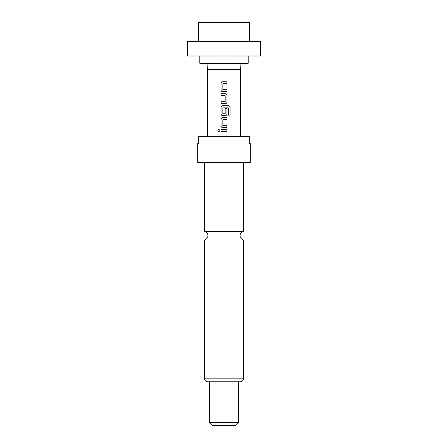 <?xml version="1.0" encoding="UTF-8"?>
<svg xmlns="http://www.w3.org/2000/svg" width="448" height="448" viewBox="0 0 448 448"><rect width="100%" height="100%" fill="white"/><g stroke="black" fill="none" stroke-linecap="round" stroke-linejoin="round"><path stroke-width="0.67" d="M218.977 129.399L217.935 130.542L218.977 131.684M220.052 130.542L218.954 129.399L217.879 130.542L218.954 131.684L220.052 130.542M224 231.442L204.641 231.442A4.385 4.385 0 0 1 204.641 239.932L243.359 239.932A4.385 4.385 0 0 1 243.359 231.442L224 231.442M226.974 83.602L226.974 81.76M226.974 91.638L226.974 89.802M225.288 103.606C226.318 103.505 226.884 102.934 226.974 101.886L226.974 95.446C226.878 94.399 226.318 93.822 225.288 93.727L221.021 93.727L221.021 95.57L225.176 95.693L225.176 101.64L221.021 101.763L221.021 103.606L225.299 103.606C226.341 103.505 226.912 102.934 227.002 101.886L227.002 95.446C226.906 94.394 226.341 93.822 225.299 93.727M221.049 93.727L221.049 95.57M230.065 115.142L230.065 107.408C229.981 106.361 229.443 105.79 228.452 105.694M226.974 113.854L227.002 113.854C226.912 114.895 226.341 115.472 225.299 115.573C226.318 115.472 226.884 114.895 226.974 113.854L226.974 108.573M226.974 119.498L226.974 117.656M226.974 127.534L226.974 125.692M226.974 131.46L226.974 129.623M224 41.39L187.477 41.39L187.477 56L260.523 56L260.523 41.39L224 41.39M249.564 41.39L249.564 22.4L198.436 22.4L198.436 41.39M239.999 63.302L240.436 69.574L207.564 69.574L207.564 136.349M248.181 56L248.181 63.302L199.819 63.302L199.819 56M224 162.641L250.298 162.641L250.298 143.651L249.262 143.651L249.262 136.349L198.738 136.349L198.738 143.651L197.702 143.651L197.702 162.641L224 162.641M209.39 422.677L238.61 422.677L235.687 425.6L212.313 425.6L209.39 422.677L209.39 381.774L240.436 381.774C242.228 381.584 243.197 380.61 243.359 378.851L243.359 239.932M243.359 378.851L204.641 378.851C204.803 380.61 205.772 381.584 207.564 381.774L238.61 381.774L238.61 422.677M224 131.46L221.021 131.46L221.021 129.623L227.002 129.623L227.002 131.46L224 131.46M221.021 125.815L221.021 119.375C221.116 118.328 221.682 117.757 222.723 117.656L227.002 117.656L227.002 119.498L222.846 119.622L222.846 125.569L227.002 125.692L227.002 127.534L222.723 127.534C221.687 127.439 221.116 126.868 221.021 125.815L221.049 125.815C221.144 126.862 221.704 127.439 222.734 127.534M225.299 115.573L222.723 115.573C221.687 115.472 221.116 114.901 221.021 113.854L221.021 107.408C221.116 106.366 221.682 105.79 222.723 105.694L228.497 105.694C229.494 105.79 230.031 106.361 230.121 107.408L230.121 115.142L228.379 115.142L228.379 107.856L222.846 107.856L222.846 113.809L225.176 113.809L225.176 108.573L227.002 108.573L227.002 113.854M221.021 89.925L221.021 83.479C221.116 82.432 221.682 81.861 222.723 81.76L227.002 81.76L227.002 83.602L222.846 83.726L222.846 89.678L227.002 89.802L227.002 91.638L222.723 91.638C221.687 91.543 221.116 90.972 221.021 89.925L221.049 89.925C221.144 90.972 221.704 91.543 222.734 91.638M224 56L224 63.302M221.049 129.623L221.049 131.46M221.021 119.375L221.049 125.815M222.734 117.656C221.704 117.757 221.138 118.328 221.049 119.375M222.734 105.694C221.704 105.79 221.138 106.366 221.049 107.408L221.021 107.408M221.049 107.408L221.021 113.854M221.049 113.854C221.144 114.901 221.704 115.472 222.734 115.573M221.049 101.763L221.049 103.606M221.021 83.479L221.049 89.925M222.734 81.76C221.704 81.861 221.138 82.432 221.049 83.479M208.001 63.302L207.564 69.574M243.359 231.442L243.359 162.641M240.436 69.574L240.436 136.349M204.641 378.851L204.641 239.932M204.641 231.442L204.641 162.641"/></g></svg>
